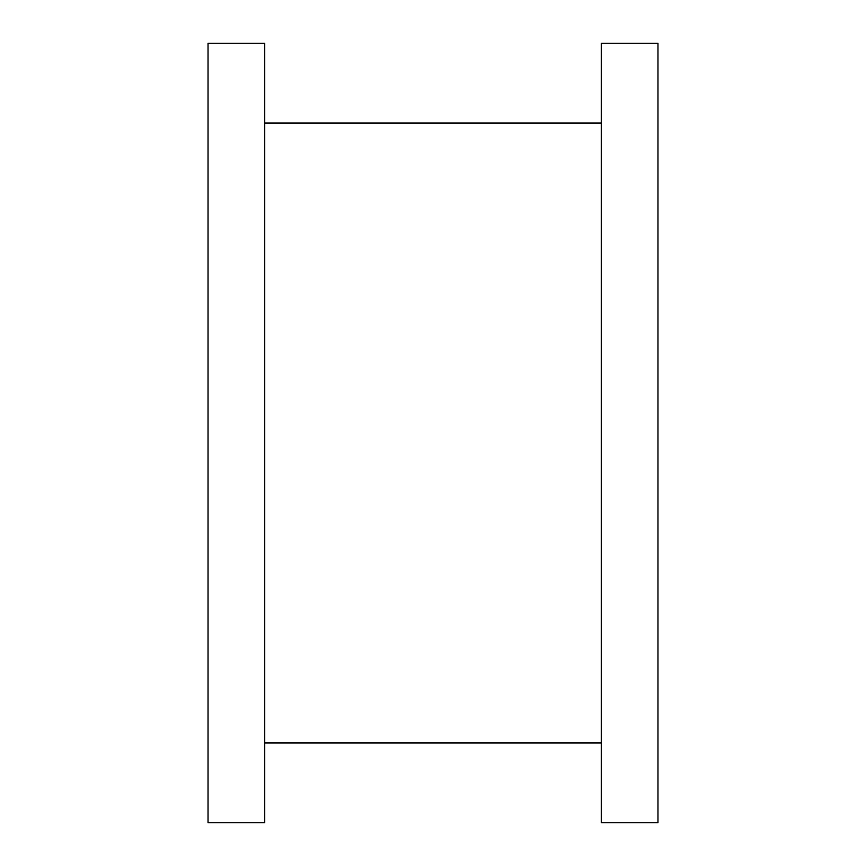 <?xml version="1.0" encoding="UTF-8"?>
<svg xmlns="http://www.w3.org/2000/svg" width="866" height="866" viewBox="0 0 866 866"><rect width="100%" height="100%" fill="white"/><g stroke="black" fill="none" stroke-linecap="round" stroke-linejoin="round"><path stroke-width="1.3" d="M657.965 433L657.965 43.3L601.275 43.3L601.275 822.7L657.965 822.7L657.965 433M264.725 433L264.725 43.3L208.035 43.3L208.035 822.7L264.725 822.7L264.725 433M601.275 123.015L264.725 123.015M601.275 742.985L264.725 742.985"/></g></svg>
